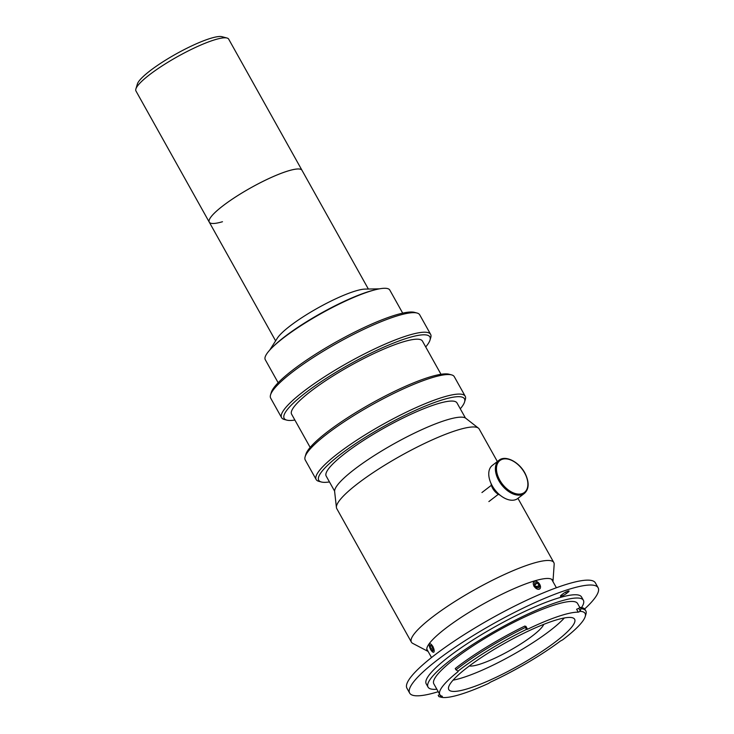 <?xml version="1.0" encoding="UTF-8"?>
<svg xmlns="http://www.w3.org/2000/svg" width="734" height="734" viewBox="0 0 734 734"><rect width="100%" height="100%" fill="white"/><g stroke="black" fill="none" stroke-linecap="round" stroke-linejoin="round"><path stroke-width="1.1" d="M368.358 289.04L301.995 170.306A53.123 9.698 150.8 0 0 271.397 177.389A53.123 9.698 150.8 0 0 222.879 205.869A53.123 9.698 150.8 0 0 209.263 222.136A53.123 9.698 150.8 0 1 235.761 196.859A53.123 9.698 150.8 0 1 288.801 170.738A53.123 9.698 150.8 0 1 302.004 170.316L228.696 39.15A53.123 9.698 150.8 0 0 227.008 38.021A53.123 9.698 150.8 0 0 215.493 39.563A53.123 9.698 150.8 0 0 166.471 63.142A53.123 9.698 150.8 0 0 135.882 88.952A53.123 9.698 150.8 0 0 135.955 90.979L209.263 222.145A53.123 9.698 150.8 0 0 222.475 221.732M227.008 38.021L221.998 36.7A49.325 9.001 150.8 0 0 211.3 38.131A49.325 9.001 150.8 0 0 165.783 60.023A49.325 9.001 150.8 0 0 137.386 83.988L135.882 88.952M374.735 289.902A69.06 12.606 150.8 0 0 284.59 336.778A69.06 12.606 150.8 0 0 273.011 346.76M379.405 288.847L365.137 289.095A53.123 9.698 150.8 0 0 290.013 326.006A53.123 9.698 150.8 0 0 277.351 338.154L269.662 350.182M278.149 382.735L265.268 359.688A71.336 13.019 -29.2 0 1 283.553 337.842A71.336 13.019 -29.2 0 1 348.705 299.6A71.336 13.019 -29.2 0 1 389.809 290.086L402.691 313.134M460.291 408.81A83.474 15.24 150.8 0 0 464.576 401.966A83.474 15.24 150.8 0 0 422.692 407.168A83.474 15.24 150.8 0 0 340.126 454.676A83.474 15.24 150.8 0 0 321.382 481.999A83.474 15.24 150.8 0 0 329.465 481.935M321.382 481.999L318.877 481.339A85.373 15.588 -29.2 0 1 316.171 479.531A85.373 15.588 -29.2 0 1 338.053 453.392A85.373 15.588 -29.2 0 1 416.022 407.627A85.373 15.588 -29.2 0 1 465.209 396.232A85.373 15.588 -29.2 0 1 465.328 399.489L464.576 401.966M465.209 396.232L454.291 376.698A85.373 15.588 150.8 0 0 451.584 374.891A85.373 15.588 150.8 0 0 327.135 433.849A85.373 15.588 150.8 0 0 305.133 456.741A85.373 15.588 150.8 0 0 305.252 459.998L316.171 479.531M305.133 456.741L305.876 454.263A83.474 15.24 -29.2 0 1 327.392 431.876A83.474 15.24 -29.2 0 1 449.08 374.23L451.584 374.891M440.996 374.294L422.435 341.081A74.941 13.68 150.8 0 0 379.258 351.081A74.941 13.68 150.8 0 0 310.812 391.25A74.941 13.68 150.8 0 0 291.609 414.196L310.17 447.419M425.711 346.943A83.474 15.24 150.8 0 0 430.005 340.09A83.474 15.24 150.8 0 0 388.112 345.292A83.474 15.24 150.8 0 0 305.555 392.8A83.474 15.24 150.8 0 0 286.801 420.123A83.474 15.24 150.8 0 0 294.884 420.059M286.801 420.123L284.297 419.463A85.373 15.588 -29.2 0 1 281.59 417.664A85.373 15.588 -29.2 0 1 303.472 391.516A85.373 15.588 -29.2 0 1 381.441 345.751A85.373 15.588 -29.2 0 1 430.629 334.365A85.373 15.588 -29.2 0 1 430.748 337.612L430.005 340.09M430.629 334.365L419.71 314.822A85.373 15.588 150.8 0 0 417.004 313.023A85.373 15.588 150.8 0 0 292.554 371.982A85.373 15.588 150.8 0 0 270.552 394.874A85.373 15.588 150.8 0 0 270.672 398.122L281.59 417.664M270.552 394.874L271.305 392.387A83.474 15.24 -29.2 0 1 292.811 370.009A83.474 15.24 -29.2 0 1 414.499 312.363L417.004 313.023M465.439 418.031L457.016 402.957A74.941 13.68 150.8 0 0 413.838 412.948A74.941 13.68 150.8 0 0 345.393 453.126A74.941 13.68 150.8 0 0 326.19 476.072L334.612 491.147M553.812 562.538A81.575 14.891 -29.2 0 0 506.809 573.419A81.575 14.891 -29.2 0 0 432.298 617.156A81.575 14.891 -29.2 0 0 411.389 642.131A81.575 14.891 -29.2 0 0 412.747 643.388L428.106 651.443A71.904 13.129 -29.2 0 1 445.547 628.423A71.904 13.129 -29.2 0 1 514.231 588.54A71.904 13.129 -29.2 0 1 552.968 581.64L554.17 564.354A81.575 14.891 -29.2 0 0 553.812 562.538L517.947 498.368M411.389 642.131L336.768 508.616A81.575 14.891 -29.2 0 1 336.42 507.506A81.575 14.891 -29.2 0 1 357.678 483.642A81.575 14.891 -29.2 0 1 429.583 441.088A81.575 14.891 -29.2 0 1 478.421 428.142A81.575 14.891 -29.2 0 1 479.192 429.023L497.368 461.539M336.42 507.506L334.631 491.514A75.318 13.753 -29.2 0 1 354.265 469.476A75.318 13.753 -29.2 0 1 420.646 430.188A75.318 13.753 -29.2 0 1 465.741 418.242L478.421 428.142M491.046 483.467A10.432 6.432 52.4 0 0 499.992 495.111M491.413 484.256A20.873 12.863 52.4 0 0 517.782 498.487L524.415 493.395A20.873 12.863 -127.6 0 1 498.047 479.155A20.873 12.863 -127.6 0 1 498.973 460.301L492.34 465.402A20.873 12.863 52.4 0 0 491.413 484.256M536.793 587.806L534.627 585.356L534.728 582.814L536.994 582.723L539.169 585.172L539.068 587.714L536.793 587.806M536.37 587.319L539.169 585.172M535.214 581.209A4.624 2.853 52.4 0 0 533.701 585.393A4.624 2.853 52.4 0 0 538.582 589.319A4.624 2.853 52.4 0 0 540.096 585.136A4.624 2.853 52.4 0 0 535.214 581.209M429.729 643.837A4.624 1.642 -115.2 0 0 429.271 645.314A4.624 1.642 -115.2 0 0 432.225 651.627A4.624 1.642 -115.2 0 0 433.721 652.187A4.624 1.642 -115.2 0 0 433.179 647.232A4.624 1.642 -115.2 0 0 429.729 643.837M430.702 648.562L429.986 645.718L431.014 645.168L432.757 647.452L433.473 650.296L432.445 650.856L430.702 648.562L432.785 647.59M584.649 608.972A107.944 19.708 150.8 0 0 598.118 587.76L595.384 582.879A107.944 19.708 150.8 0 0 533.187 597.274A107.944 19.708 150.8 0 0 434.592 655.15A107.944 19.708 150.8 0 0 406.93 688.198L409.655 693.089A107.944 19.708 150.8 0 0 438.226 691.712M598.118 587.76A107.944 19.708 150.8 0 0 535.912 602.155A107.944 19.708 150.8 0 0 437.326 660.031A107.944 19.708 150.8 0 0 409.655 693.089M581.511 607.569A88.979 16.24 150.8 0 0 583.374 600.274L581.557 597.017A88.979 16.24 150.8 0 0 530.287 608.881A88.979 16.24 150.8 0 0 449.024 656.581A88.979 16.24 150.8 0 0 426.215 683.831L428.032 687.088A88.979 16.24 150.8 0 0 436.84 689.226M583.374 600.274A88.979 16.24 150.8 0 0 532.104 612.138A88.979 16.24 150.8 0 0 450.841 659.838A88.979 16.24 150.8 0 0 428.032 687.088M579.869 607.605L577.575 603.513A82.336 15.029 150.8 0 0 530.141 614.496A82.336 15.029 150.8 0 0 454.942 658.637A82.336 15.029 150.8 0 0 433.831 683.849L439.84 694.593A82.336 15.029 150.8 0 0 442.391 696.318L441.437 697.3A84.043 15.341 150.8 0 0 488.495 683.437L490.514 682.134A82.336 15.029 150.8 0 0 560.381 641.057L562.602 639.865A84.043 15.341 150.8 0 0 563.529 639.158A84.043 15.341 150.8 0 0 585.191 616.624A84.043 15.341 150.8 0 0 580.255 611.321L578.245 612.174A82.336 15.029 150.8 0 0 527.526 629.249L526.241 629.515A84.043 15.341 150.8 0 0 458.089 671.096L458.08 671.628A82.336 15.029 150.8 0 0 439.84 694.593M556.161 641.332A72.088 13.157 150.8 0 0 574.639 619.257A72.088 13.157 150.8 0 0 533.104 628.873A72.088 13.157 150.8 0 0 467.264 667.518A72.088 13.157 150.8 0 0 448.777 689.593A72.088 13.157 150.8 0 0 490.321 679.978A72.088 13.157 150.8 0 0 556.161 641.332M453.089 680.143A72.088 13.157 150.8 0 0 550.151 630.579A72.088 13.157 150.8 0 0 564.336 617.964M469.32 665.958A43.636 7.964 150.8 0 0 532.609 635.754A43.636 7.964 150.8 0 0 543.747 624.359M525.645 627.331L524.92 626.029A85.942 15.689 150.8 0 0 457.08 667.105A85.942 15.689 150.8 0 0 455.245 668.536L455.97 669.839A85.942 15.689 -29.2 0 1 457.814 668.408A85.942 15.689 -29.2 0 1 525.645 627.331L526.241 629.515M578.245 612.174L576.612 609.248L578.759 608.312L580.31 611.092L580.897 608.725A85.942 15.689 -29.2 0 1 585.824 610.871A85.942 15.689 -29.2 0 1 585.934 614.138L585.191 616.624M429.307 645.709L432.959 646.406L432.601 651.93M540.472 586.484L533.875 586.2L537.765 582.154M585.824 610.871L585.09 609.569A85.942 15.689 150.8 0 0 580.163 607.422L578.759 608.312M580.163 607.422L580.897 608.725M438.207 695.337L438.941 696.639L441.217 697.245L439.657 694.456L438.207 695.337M455.97 669.839L458.089 671.096M525.241 626.597L525.893 626.322L527.526 629.249M568.052 592.255A3.982 0.725 150.8 0 0 569.07 591.035A3.982 0.725 150.8 0 0 566.776 591.567A3.982 0.725 150.8 0 0 563.134 593.705L561.473 594.98A3.982 0.725 150.8 0 0 560.455 596.201A3.982 0.725 150.8 0 0 562.749 595.669A3.982 0.725 150.8 0 0 566.391 593.531L568.052 592.255L567.492 591.265M499.019 478.706A20.112 12.395 52.4 0 0 520.764 493.982A20.112 12.395 52.4 0 0 525.324 474.265A20.112 12.395 52.4 0 0 503.579 458.979A20.112 12.395 52.4 0 0 499.019 478.706M458.08 671.628L457.621 670.812M565.611 592.136L566.391 593.531M209.263 222.136L275.617 340.87M481.935 492.551L491.395 485.275M488.872 501.579L498.34 494.294M524.415 493.395C528.985 489.193 529.361 482.825 525.526 474.292C520.021 462.365 505.552 454.612 498.973 460.301M429.271 645.314L429.234 644.654M426.784 649.076L431.519 657.545M551.656 579.291L556.39 587.76"/></g></svg>
